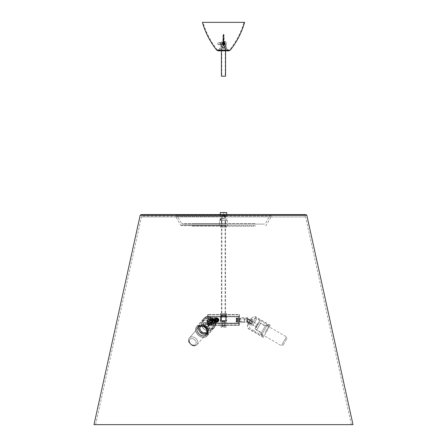 <?xml version="1.0" encoding="UTF-8"?>
<svg xmlns="http://www.w3.org/2000/svg" width="447" height="447" viewBox="0 0 447 447"><rect width="100%" height="100%" fill="white"/><g stroke="black" fill="none" stroke-linecap="round" stroke-linejoin="round"><path stroke-width="0.34" stroke-dasharray="2.23 1.68" d="M227.584 216.175L142.369 216.175L227.584 216.175M175.028 216.175L272.033 216.175L175.028 216.175M351.219 424.65L95.619 424.65L351.219 424.65M225.612 225.679L181.549 225.679L225.612 225.679M219.544 225.679L227.462 225.679L219.544 225.679L219.538 224.098L227.462 224.098L219.544 224.098M182.516 224.098L264.535 224.098L182.516 224.098M225.897 214.594L175.878 214.594L225.897 214.594M141.096 214.594L305.904 214.594M353.007 424.65L93.993 424.65M221.36 224.098L225.64 224.098L221.36 224.098L221.36 223.623L225.64 223.623L221.36 223.623M191.819 224.098L255.181 224.098L191.819 224.098L191.819 223.623L255.181 223.623L191.819 223.623M225.64 226.154L225.64 225.679L221.36 225.679L225.64 225.679L225.64 226.154L221.36 226.154L225.64 226.154M255.181 225.679L191.819 225.679L255.181 225.679L255.181 226.154L191.819 226.154L255.181 226.154L255.181 225.679M221.611 220.455L225.389 220.455L221.611 220.455L221.611 223.623L225.389 223.623L221.611 223.623M227.462 220.455L219.538 220.455L227.462 220.455L227.462 223.623L219.538 223.623L227.462 223.623M221.511 314.867L225.64 314.867L221.511 314.867M221.511 314.554L225.64 314.554L221.511 314.554M208.766 316.767L239.341 316.767L208.766 316.767M238.234 314.554L207.659 314.554L238.234 314.554M209.062 316.767L239.022 316.767L209.062 316.767M237.938 314.867L207.978 314.867L237.938 314.867M223.584 218.868L221.913 218.868L223.584 218.868M223.584 317.085L221.913 317.085L223.584 317.085M223.606 218.868L221.438 218.868L223.606 218.868M223.606 317.085L221.438 317.085L223.606 317.085M221.785 314.554L225.215 314.554L221.785 314.554L221.785 313.598L225.215 313.598L221.785 313.598M226.668 314.554L220.332 314.554L226.668 314.554L226.668 313.598L220.332 313.598L226.668 313.598M221.785 226.154L225.215 226.154L221.785 226.154L221.785 227.104L225.215 227.104L221.785 227.104M226.668 226.154L220.332 226.154L226.668 226.154L226.668 227.104L220.332 227.104L226.668 227.104M225.936 327.226L220.963 327.226L225.936 327.226M225.936 325.321L220.963 325.321L225.936 325.321M225.02 325.321L221.913 325.321L225.02 325.321M221.98 326.589L225.087 326.589L221.98 326.589M215.817 321.678L214.085 320.097L215.42 318.51L215.42 321.678L216.834 320.097L215.42 318.51L215.42 321.678L215.817 321.678L215.817 318.51L214.487 320.097L215.817 321.678L215.817 318.51L217.231 320.097L215.817 321.678M208.134 316.454L238.866 316.454L208.134 316.454L208.134 323.265L238.866 323.265L238.866 321.678L239.659 321.678L239.659 318.51L238.866 318.51L238.866 321.678C238.687 321.03 238.961 316.074 238.782 320.097M239.581 320.097C239.748 316.074 239.491 321.03 239.659 321.678L239.659 323.108L207.341 323.108L239.659 323.108M207.659 325.321L239.341 325.321L207.659 325.321L207.659 323.108L239.341 323.108L207.659 323.108L239.341 323.108L207.659 323.108L207.659 323.74L239.341 323.74L207.659 323.74M239.659 316.767L207.341 316.767L239.659 316.767L239.659 318.51M207.341 316.767L207.341 323.108M239.341 314.554L239.341 316.767L207.659 316.767L239.341 316.767L239.341 316.454L207.659 316.454L239.341 316.454M207.659 316.454L207.659 314.554M224.914 323.74L222.086 323.74L224.914 323.74L224.914 323.265L222.086 323.265L224.914 323.265M238.866 323.265L208.134 323.265M221.483 317.085L225.4 317.085L221.483 317.085L221.483 320.572L221.17 320.572L221.488 320.572L221.488 317.085M221.438 315.504L225.562 315.504L221.438 315.504L221.438 320.572M225.4 320.572L225.4 317.085L226.238 317.085L220.689 317.079L226.311 317.079L225.4 317.085L225.4 320.572L226.311 320.577L220.689 320.577L225.4 320.572M221.17 320.572L220.762 320.572L221.17 320.572L221.17 317.085L221.17 320.572M226.623 316.767L226.311 317.079L226.623 316.767L226.623 320.89L226.311 320.577L226.311 317.079L226.311 320.577L226.623 320.89L220.377 320.89L220.689 320.577L220.689 317.079L220.377 316.767L220.689 317.079L220.689 320.577L220.377 320.89L220.377 316.767L226.623 316.767L220.377 316.767L220.377 320.89L226.623 320.89L226.623 316.767M225.087 320.572L221.913 320.572L225.087 320.572L225.087 322.153L221.913 322.153L225.087 322.153M226.35 315.504L220.65 315.504L226.35 315.504A0.318 0.318 0 0 1 226.668 315.817L220.332 315.817L226.668 315.817L226.668 321.84L220.332 321.84L226.668 321.84A0.318 0.318 0 0 1 226.35 322.153L220.65 322.153L226.35 322.153M221.913 320.572L221.913 322.153M221.36 325.008L225.64 325.008L221.36 325.008L221.36 325.321L225.64 325.321L221.36 325.321M207.978 323.108L239.022 323.108L207.978 323.108L207.978 325.008L239.022 325.008L207.978 325.008M224.606 325.958L222.394 325.958L224.606 325.958L224.606 321.203L222.394 321.203L224.606 321.203M225.087 321.203L221.913 321.203L225.087 321.203L225.087 325.958L221.913 325.958L225.087 325.958M237.15 318.745L237.15 321.393L237.15 318.745L236.2 318.745L236.2 321.393L236.2 318.745M236.362 318.007L236.2 320.069L236.2 318.169L236.994 318.007L236.994 320.069L237.15 318.169L236.362 318.007L236.2 321.969L236.2 320.069L236.994 320.069L236.994 322.131L237.15 320.069L237.15 321.969L236.2 321.969L237.15 321.969L237.15 320.069L236.362 320.069L236.362 318.007M237.469 318.426L237.15 318.096L237.15 320.069L237.15 318.169L237.625 318.638L237.296 318.309M237.469 319.382L237.296 318.538L237.625 319.482L237.323 319.56L236.994 318.7L237.296 318.627M236.994 318.56L237.323 320.644L237.15 319.538L237.625 320.549L237.323 320.644L236.994 319.588L237.15 317.851L237.15 322.287L237.15 320.069L237.625 321.438L237.323 321.51L236.994 320.655L237.296 320.583M237.296 318.538L237.469 318.934L237.469 318.499M236.994 318.113L237.296 318.666L237.625 318.337L237.296 318.666M237.296 318.169L237.625 318.113L237.296 318.527M237.469 318.096L236.994 318.409M237.469 318.521L237.296 319.56L237.625 318.7L237.323 318.627L236.994 319.482L237.296 319.56M236.994 319.342L237.15 318.499M237.296 319.471L237.469 318.974L237.625 319.588L237.469 320.091L237.323 319.493L237.15 320.6L237.469 320.091L237.469 322.287L237.469 317.851L237.15 321.616L237.625 320.655L237.323 320.583L236.994 321.438L237.296 321.51M237.15 321.616L236.994 320.549L237.296 320.644L237.625 319.588L237.323 319.493L236.994 320.549L237.15 319.426M237.469 321.711L237.625 320.795L237.296 321.6M236.994 322.024L237.15 321.572M237.296 321.969L237.296 321.471L237.625 321.801L237.296 321.471M236.994 321.728L237.469 322.041M237.296 321.611L237.15 320.711M236.994 320.795L237.15 321.639M237.469 319.426L237.625 321.577L237.296 320.667M237.469 318.566L237.469 318.169L237.15 318.566M236.2 320.097L236.2 318.51L236.2 320.097M240.955 320.097L240.955 318.51L240.955 320.097M247.292 320.253L247.292 319.935L247.292 320.253M244.755 319.471L244.755 320.717L244.755 319.471L244.755 320.717L244.755 319.471L244.436 319.471L244.755 319.471M244.436 319.147L244.436 318.51L244.436 319.147L243.721 319.147L244.436 319.147L243.721 319.147L244.436 319.471L243.721 319.147L244.436 319.147L244.436 319.471L244.436 319.147L247.604 319.147L247.604 322.293L244.436 322.293C242.805 322.667 242.805 322.667 244.436 322.293C242.805 322.667 242.805 322.667 244.436 322.293L247.604 322.293L247.604 317.56L247.604 322.293L247.604 319.147L244.436 319.147M244.755 320.717L243.174 321.51L244.755 320.717M238.419 317.56L238.419 318.867L239.368 318.867L238.419 318.867L238.419 317.56L247.604 317.56M239.368 318.867L239.368 321.32L238.419 321.32L238.419 322.628L238.419 321.32L239.368 321.32L239.368 318.867M247.604 319.147L247.604 318.51L247.604 319.147M238.419 321.51L238.419 318.683L238.419 321.51L243.174 321.51L243.174 322.628L238.419 322.628M238.419 318.867L238.419 321.32L238.419 318.867M247.213 320.231L246.498 321.466L247.213 320.231M246.308 319.532L246.867 318.571L246.308 319.532M247.364 321.237L248.314 319.588L249.135 320.063L249.37 319.661L249.918 319.979L249.689 320.382L252.432 321.963L251.482 323.611L248.733 322.03L248.504 322.432L247.956 322.114L248.186 321.711L247.364 321.237L248.314 319.588L247.364 321.237L248.186 321.711L247.956 322.114L248.504 322.432L248.733 322.03L251.482 323.611L252.432 321.963L249.689 320.382L249.918 319.979L249.37 319.661L249.135 320.063L248.314 319.588L247.364 321.237M249.135 320.063L249.454 319.516L249.135 320.063M248.186 321.711L247.873 322.259L248.186 321.711M249.37 319.661L249.61 319.242L249.37 319.661M249.918 319.979L248.258 322.851L249.918 319.979L250.465 320.298L249.052 322.745L250.465 320.298M249.689 320.382L250.002 319.834L249.689 320.382M252.432 321.963L252.745 321.415L252.432 321.963M248.733 322.03L248.42 322.578L248.733 322.03M247.956 322.114L247.711 322.533L247.956 322.114M251.957 322.79L251.398 323.751L251.957 322.79M251.482 323.611L251.164 324.159L251.482 323.611M249.186 322.829L250.689 320.231L249.186 322.829M249.052 322.751L250.555 320.147L249.052 322.751M248.197 324.55L251.801 318.309L248.197 324.55M269.82 326.059L263.367 337.245L269.82 326.059M248.057 324.472L251.661 318.23L248.057 324.472M269.893 325.936L263.289 337.379L269.893 325.936M252.695 319.918L249.839 324.863L252.695 319.918L251.326 319.13L251.063 319.577L252.438 320.37L252.79 319.761L249.75 325.025L252.438 320.37M251.063 319.577L249.638 322.052L251.007 322.84M249.638 322.052L248.471 324.075L249.839 324.863M248.471 324.075L248.728 323.622L250.102 324.416M248.728 323.622L250.158 321.153L251.527 321.941M250.158 321.153L251.326 319.13M255.88 327.4L259.841 320.538L255.88 327.4M255.863 327.428L259.886 320.454L255.863 327.428M265.054 332.736L269.077 325.762L265.054 332.736M265.132 332.602L268.859 326.148L265.132 332.602M264.3 327.707L260.567 334.166L264.3 327.707M262.685 330.501L265.244 326.07L262.685 330.501M257.55 324.505L254.991 328.931L257.55 324.505M256.623 326.114L257.684 324.271L256.623 326.114M250.169 321.13L249.108 322.974L250.169 321.13M262.171 333.926L266.976 325.606L262.171 333.926M262.311 333.68L266.814 325.88L262.311 333.68M283.314 344.827L286.918 338.586L283.314 344.827M256.835 329.864L260.735 323.103L256.835 329.864M261.495 332.557L265.401 325.796L261.495 332.557M256.209 327.774L258.528 323.762L256.209 327.774M255.539 326.405L256.952 323.952L255.539 326.405M261.216 333.049L265.719 325.248L261.216 333.049M216.672 318.745L217.147 318.745A1.324 1.151 -90 0 1 217.147 321.393A1.324 1.151 -90 0 1 217.147 318.745A1.324 1.151 -90 0 0 217.147 321.393A1.324 1.151 -90 0 0 217.147 318.745L216.672 318.745A1.324 1.151 90 0 0 216.672 321.393A1.324 1.151 90 0 0 216.672 318.745A1.324 1.151 90 0 1 216.672 321.393A1.324 1.151 90 0 1 216.672 318.745M218.102 318.007L215.722 318.007L217.784 318.007L215.722 318.007L214.694 320.069L215.694 318.024L218.102 318.007L217.784 318.007L218.812 320.069L217.784 322.131L215.722 322.131L217.784 322.131L218.812 320.069L217.784 318.007L219.147 320.069L218.102 321.969L216.197 321.969L215.247 320.069L216.197 318.169L218.102 318.169L219.052 320.069L218.102 318.169L216.197 318.169L215.247 320.069L216.197 321.969L218.102 321.969L219.147 320.069L218.577 320.069L219.147 320.069L218.102 318.007M215.013 320.069L214.694 320.069L215.722 322.131L214.677 320.069L215.013 320.069L216.041 322.131L218.102 322.131L219.147 320.069L218.102 322.131L217.622 321.969L218.125 322.114L219.147 320.069L218.125 318.024L219.147 320.069L218.102 322.131L215.694 322.114L216.041 322.131L215.013 320.069L216.041 318.007L215.013 320.069M215.722 318.169L214.677 320.069L215.694 322.114L214.677 320.069L215.694 318.024L214.677 320.069L215.694 322.114L217.622 321.969L218.577 320.069A2.218 1.922 -90 0 0 216.672 317.851A2.218 1.922 -90 0 1 218.594 320.069A2.218 1.922 -90 0 1 216.672 322.287A2.218 1.922 -90 0 1 214.756 320.069A2.218 1.922 -90 0 1 216.672 317.851A2.218 1.922 -90 0 0 214.756 320.069A2.218 1.922 -90 0 0 216.672 322.287A2.218 1.922 -90 0 0 218.594 320.069L217.622 318.169L215.722 318.169L217.622 318.169L218.577 320.069L217.622 321.969L215.722 321.969L214.772 320.069L215.722 318.169M214.912 319.382L215.728 318.627M215.571 318.426L216.03 318.253L215.571 318.426L215.834 318.7M215.454 318.521L215.13 319.56M215.532 318.409L215.666 318.666L216.147 318.27A1.9 1.648 -90 0 0 215.666 318.566L215.331 318.974A1.9 1.648 -90 0 0 215.091 319.538L215.018 320.644L215.091 319.538M214.862 319.342L215.147 320.644L215.163 319.493M215.348 318.56L215.717 318.627L215.197 318.934A1.9 1.648 90 0 1 215.588 318.499M216.443 318.096L215.985 318.27L217.046 318.27L216.588 318.096L215.594 318.638M216.644 318.113L215.683 318.666L216.706 318.337M216.465 318.169A1.9 1.648 90 0 1 216.566 318.169L216.03 318.253A1.9 1.648 90 0 1 217.002 318.253L217.046 318.27A1.9 1.648 90 0 1 217.521 318.566L218.276 319.382L217.46 318.627L218.164 319.482L217.477 318.627L217.845 319.482L218.153 319.471L217.862 318.974A1.9 1.648 90 0 1 218.097 319.538L218.041 320.644M216.599 318.169L216.722 318.169A1.9 1.648 -90 0 0 216.672 318.169A1.9 1.648 -90 0 1 217.164 318.253L217.661 318.409M218.119 319.382L217.834 318.934A1.9 1.648 90 0 0 217.443 318.499L216.722 318.169M218.332 319.342L217.996 318.934A1.9 1.648 -90 0 0 217.6 318.499M218.399 320.549L218.32 320.046A1.9 1.648 -90 0 0 218.225 319.426M218.119 320.756L217.834 321.203L218.063 320.711A1.9 1.648 90 0 0 218.164 320.091L218.03 320.644M217.683 321.572L218.047 320.583L217.683 321.572A1.9 1.648 -90 0 1 217.203 321.868L216.572 321.829L217.51 321.471L216.482 321.801L217.002 321.885A1.9 1.648 90 0 1 216.03 321.885L216.633 321.829L215.666 321.471L216.706 321.801L215.728 321.711L215.141 320.583M218.063 320.711L217.359 321.438L217.834 321.203A1.9 1.648 90 0 1 217.443 321.639L216.801 321.801M217.84 321.577L218.019 321.164A1.9 1.648 -90 0 0 218.253 320.6M217.549 321.611L216.588 322.041L217.56 321.611M215.845 321.728L216.186 321.885A1.9 1.648 -90 0 0 217.164 321.885L217.594 321.499M215.454 321.616L215.169 321.164L215.51 321.572A1.9 1.648 90 0 0 215.985 321.868L215.644 321.611M215.175 320.795L215.353 321.203A1.9 1.648 -90 0 0 215.75 321.639M214.912 320.756L215.169 321.164A1.9 1.648 90 0 1 214.934 320.6M215.124 320.711A1.9 1.648 -90 0 1 215.029 320.091L215.314 319.588M216.622 318.169A1.9 1.648 -90 0 1 216.672 318.169A1.9 1.648 -90 0 0 216.186 318.253L215.683 318.666L216.616 318.309L215.912 318.638M214.968 319.426A1.9 1.648 90 0 0 214.867 320.046L214.996 320.549M214.594 320.069A2.218 1.922 90 0 0 216.516 322.287A2.218 1.922 90 0 0 218.438 320.069A2.218 1.922 90 0 0 216.516 317.851A2.218 1.922 90 0 0 214.594 320.069M216.192 320.097A1.106 0.961 -90 0 1 218.108 320.097A1.106 0.961 -90 0 1 216.192 320.097M213.811 320.097A1.106 0.961 90 0 0 215.733 320.097A1.106 0.961 90 0 0 213.811 320.097M215.778 320.097A1.587 1.375 -90 0 1 218.522 320.097A1.587 1.375 -90 0 1 215.778 320.097M213.403 320.097A1.587 1.375 -90 0 1 216.147 320.097A1.587 1.375 -90 0 1 213.403 320.097M212.705 320.253L213.795 320.253L213.795 319.935L213.795 320.253L212.705 320.253L212.705 319.935L212.705 320.253M209.414 320.253L210.509 320.253L210.509 319.935L210.509 320.253L209.414 320.253L209.414 319.935L209.414 320.253M211.772 319.471L211.772 320.717L213.666 321.51L214.13 320.717L213.968 319.471L214.292 319.147L213.934 319.147A1.414 1.224 90 0 0 212.124 319.147L211.934 319.147A1.587 1.375 -90 0 1 214.13 319.147L214.13 319.147A1.587 1.375 -90 0 0 211.934 319.147L212.481 319.147L211.772 319.471A1.414 1.224 90 0 0 211.772 320.717L211.772 319.471L212.481 319.147L212.124 319.147A1.414 1.224 90 0 1 213.934 319.147L214.292 319.147L213.968 320.717A1.414 1.224 90 0 0 213.968 319.471A1.414 1.224 90 0 1 213.968 320.717L214.297 320.985L214.13 320.717L213.666 321.51L211.772 320.717A1.414 1.224 90 0 1 211.772 319.471M210.347 322.293L214.297 322.382L212.543 322.293L212.543 319.147L214.13 319.147L214.13 319.471L214.13 319.147L212.543 319.147A1.587 1.375 90 0 0 210.347 319.147L210.347 322.293A2.537 2.196 -90 0 1 209.325 319.437A2.537 2.196 -90 0 1 211.448 317.56A2.537 2.196 -90 0 1 213.565 319.437A2.537 2.196 -90 0 1 212.543 322.293L214.13 322.293L213.666 322.628L210.347 322.293L210.347 319.147L211.934 319.147L211.934 319.471L211.934 319.147L210.347 319.147A1.587 1.375 90 0 1 212.543 319.147L212.543 322.293A2.537 2.196 -90 0 0 213.565 319.437A2.537 2.196 -90 0 0 211.448 317.56A2.537 2.196 -90 0 0 209.325 319.437A2.537 2.196 -90 0 0 210.347 322.293M213.644 318.867L214.119 318.867A2.537 2.196 -90 0 1 216.041 317.56L211.448 317.56L216.041 317.56A2.537 2.196 -90 0 1 217.963 318.867L217.488 318.867A2.537 2.196 -90 0 1 217.488 321.32L217.963 321.32A2.537 2.196 -90 0 1 216.041 322.628A2.537 2.196 -90 0 1 214.119 321.32L213.644 321.32A2.537 2.196 -90 0 1 213.644 318.867A2.537 2.196 -90 0 0 213.644 321.32L213.644 318.867L213.644 321.32L214.119 321.32A2.537 2.196 -90 0 0 216.041 322.628A2.537 2.196 -90 0 0 217.963 321.32L217.963 318.867A2.537 2.196 -90 0 0 216.041 317.56A2.537 2.196 -90 0 0 214.119 318.867L214.119 321.32L214.119 318.867L213.644 318.867M216.041 321.51L213.666 321.51L216.041 321.51A1.414 1.224 -90 0 1 216.041 318.683A1.414 1.224 -90 0 1 216.041 321.51A1.414 1.224 -90 0 0 216.041 318.683A1.414 1.224 -90 0 0 216.041 321.51M217.488 318.867L217.488 321.32A2.537 2.196 -90 0 0 217.488 318.867L217.963 318.867L217.963 321.32L217.488 321.32L217.488 318.867M213.007 320.231L212.968 319.935L213.007 320.231A1.587 1.19 40.9 0 1 212.8 321.13A1.587 1.19 40.9 0 0 213.007 320.231M211.135 319.532A1.106 0.833 40.9 0 0 213.057 319.532A1.106 0.833 40.9 0 0 211.135 319.532A1.106 0.833 40.9 0 1 213.057 319.532A1.106 0.833 40.9 0 1 211.135 319.532M212.666 321.237A1.587 1.19 40.9 0 0 212.705 320.415A1.587 1.19 40.9 0 0 212.191 319.588L211.777 320.063L211.66 319.661L210.135 321.963L210.61 323.611L211.979 322.03L212.096 322.432L212.37 322.114L212.666 321.237L212.191 319.588A1.587 1.19 40.9 0 1 212.666 321.237L212.096 322.432L211.979 322.03L210.61 323.611L210.135 321.963A1.587 1.19 40.9 0 0 208.073 321.751A1.587 1.19 40.9 0 0 207.939 321.963L209.308 320.382L209.19 319.979L209.995 319.588A1.587 1.19 40.9 0 0 210.47 321.237L209.9 322.432L209.783 322.03L208.414 323.611L207.939 321.963L208.414 323.611A1.587 1.19 40.9 0 0 210.47 323.824A1.587 1.19 40.9 0 0 210.61 323.611A1.587 1.19 40.9 0 1 210.47 323.824A1.587 1.19 40.9 0 1 208.414 323.611L209.783 322.03A1.587 1.19 40.9 0 0 211.844 322.242A1.587 1.19 40.9 0 0 211.979 322.03A1.587 1.19 40.9 0 1 211.844 322.242A1.587 1.19 40.9 0 1 209.783 322.03L209.9 322.432A1.9 1.425 40.9 0 0 212.079 322.449A1.9 1.425 40.9 0 0 212.096 322.432A1.9 1.425 40.9 0 1 212.079 322.449A1.9 1.425 40.9 0 1 209.9 322.432L210.174 322.114A1.9 1.425 40.9 0 0 212.359 322.131A1.9 1.425 40.9 0 0 212.37 322.114A1.9 1.425 40.9 0 1 212.359 322.131A1.9 1.425 40.9 0 1 210.174 322.114L210.056 321.711A1.587 1.19 40.9 0 0 212.118 321.924A1.587 1.19 40.9 0 0 212.252 321.711A1.587 1.19 40.9 0 1 212.118 321.924A1.587 1.19 40.9 0 1 210.056 321.711L210.47 321.237A1.587 1.19 40.9 0 1 209.956 320.415A1.587 1.19 40.9 0 1 209.995 319.588L210.47 321.237L209.995 319.588L209.19 319.979A1.9 1.425 40.9 0 0 209.19 319.979L209.308 320.382L207.939 321.963A1.587 1.19 40.9 0 1 208.073 321.751A1.587 1.19 40.9 0 1 210.135 321.963L211.504 320.382A1.587 1.19 40.9 0 0 209.447 320.169A1.587 1.19 40.9 0 0 209.308 320.382A1.587 1.19 40.9 0 1 209.447 320.169A1.587 1.19 40.9 0 1 211.504 320.382L211.386 319.979A1.9 1.425 40.9 0 0 209.207 319.963A1.9 1.425 40.9 0 1 209.207 319.963A1.9 1.425 40.9 0 1 211.386 319.979L211.66 319.661A1.9 1.425 40.9 0 0 209.481 319.644A1.9 1.425 40.9 0 0 209.47 319.661A1.9 1.425 40.9 0 1 209.481 319.644A1.9 1.425 40.9 0 1 211.66 319.661L211.777 320.063A1.587 1.19 40.9 0 0 209.721 319.851A1.587 1.19 40.9 0 0 209.582 320.063A1.587 1.19 40.9 0 1 209.721 319.851A1.587 1.19 40.9 0 1 211.777 320.063L212.191 319.588L212.666 321.237M210.235 322.79A1.106 0.833 40.9 0 0 208.313 322.79A1.106 0.833 40.9 0 0 210.235 322.79A1.106 0.833 40.9 0 1 208.313 322.79A1.106 0.833 40.9 0 1 210.235 322.79M210.045 322.829A1.587 1.19 40.9 0 0 211.498 322.639A1.587 1.19 40.9 0 0 211.079 320.7A1.587 1.19 40.9 0 0 209.107 320.566A1.587 1.19 40.9 0 0 210.045 322.829M210.112 322.751A1.587 1.19 -139.1 0 1 209.174 320.482A1.587 1.19 -139.1 0 1 211.146 320.622A1.587 1.19 -139.1 0 1 211.565 322.561A1.587 1.19 -139.1 0 1 210.112 322.751M202.966 326.059A6.811 5.107 40.9 0 0 196.714 326.886A6.811 5.107 40.9 0 0 198.518 335.205A6.811 5.107 40.9 0 0 207.011 335.803A6.811 5.107 40.9 0 0 202.966 326.059M202.988 325.936A6.968 5.23 40.9 0 0 196.596 326.779A6.968 5.23 40.9 0 0 200.737 336.747A6.968 5.23 40.9 0 0 207.134 335.904A6.968 5.23 40.9 0 0 202.988 325.936M209.811 319.918L207.347 320.37L207.151 322.84L209.419 324.863L211.889 324.416L212.079 321.941L209.811 319.918L210.498 319.13L208.028 319.577L207.347 320.37A3.04 2.28 -139.1 0 1 209.811 319.918A3.04 2.28 -139.1 0 1 212.079 321.941A3.04 2.28 -139.1 0 1 211.889 324.416A3.04 2.28 -139.1 0 1 209.419 324.863A3.04 2.28 -139.1 0 1 207.151 322.84A3.04 2.28 -139.1 0 1 207.347 320.37M208.028 319.577L207.838 322.052L207.151 322.84M207.838 322.052L210.107 324.075L209.419 324.863M210.107 324.075L212.571 323.622L211.889 324.416M212.571 323.622L212.766 321.153L212.079 321.941M212.766 321.153L210.498 319.13M212.101 327.4A5.895 4.42 -139.1 0 1 211.258 329.5A5.895 4.42 -139.1 0 1 205.117 329.841A5.895 4.42 -139.1 0 1 201.502 323.879A5.895 4.42 -139.1 0 1 202.346 321.784A5.895 4.42 -139.1 0 1 208.492 321.443A5.895 4.42 -139.1 0 1 212.101 327.4M212.185 327.428A5.99 4.492 -139.1 0 1 211.33 329.562A5.99 4.492 -139.1 0 1 205.089 329.908A5.99 4.492 -139.1 0 1 201.418 323.851A5.99 4.492 -139.1 0 1 202.279 321.723A5.99 4.492 -139.1 0 1 208.52 321.371A5.99 4.492 -139.1 0 1 212.185 327.428M207.592 332.736A5.99 4.492 -139.1 0 1 206.732 334.87A5.99 4.492 -139.1 0 1 200.491 335.216A5.99 4.492 -139.1 0 1 196.825 329.16A5.99 4.492 -139.1 0 1 197.68 327.025A5.99 4.492 -139.1 0 1 203.921 326.679A5.99 4.492 -139.1 0 1 207.592 332.736M207.19 332.602A5.543 4.157 -139.1 0 1 206.397 334.579A5.543 4.157 -139.1 0 1 200.619 334.898A5.543 4.157 -139.1 0 1 197.222 329.294A5.543 4.157 -139.1 0 1 198.015 327.316A5.543 4.157 -139.1 0 1 203.793 326.997A5.543 4.157 -139.1 0 1 207.19 332.602M198.597 327.707A5.543 4.157 -139.1 0 1 199.39 325.734A5.543 4.157 -139.1 0 1 205.167 325.41A5.543 4.157 -139.1 0 1 208.565 331.02A5.543 4.157 -139.1 0 1 207.771 332.993A5.543 4.157 -139.1 0 1 201.988 333.311A5.543 4.157 -139.1 0 1 198.597 327.707M207 330.501A3.799 2.85 -139.1 0 1 206.453 331.853A3.799 2.85 -139.1 0 1 202.491 332.071A3.799 2.85 -139.1 0 1 200.161 328.227A3.799 2.85 -139.1 0 1 200.703 326.874A3.799 2.85 -139.1 0 1 204.67 326.656A3.799 2.85 -139.1 0 1 207 330.501M203.385 324.505A3.799 2.85 -139.1 0 1 203.927 323.153A3.799 2.85 -139.1 0 1 207.894 322.93A3.799 2.85 -139.1 0 1 210.224 326.774A3.799 2.85 -139.1 0 1 209.677 328.132A3.799 2.85 -139.1 0 1 205.715 328.349A3.799 2.85 -139.1 0 1 203.385 324.505M208.229 326.114A1.587 1.19 -139.1 0 1 208 326.679A1.587 1.19 -139.1 0 1 206.352 326.768A1.587 1.19 -139.1 0 1 205.38 325.17A1.587 1.19 -139.1 0 1 205.603 324.606A1.587 1.19 -139.1 0 1 207.257 324.511A1.587 1.19 -139.1 0 1 208.229 326.114M208.878 321.13A1.587 1.19 -139.1 0 1 209.107 320.566A1.587 1.19 -139.1 0 1 210.755 320.471A1.587 1.19 -139.1 0 1 211.727 322.075A1.587 1.19 -139.1 0 1 211.498 322.639A1.587 1.19 -139.1 0 1 209.85 322.728A1.587 1.19 -139.1 0 1 208.878 321.13M202.212 333.926A5.068 3.799 40.9 0 0 206.86 333.317A5.068 3.799 40.9 0 0 203.849 326.064A5.068 3.799 40.9 0 0 199.2 326.679A5.068 3.799 40.9 0 0 202.212 333.926M202.262 333.68A4.755 3.565 40.9 0 0 206.62 333.11A4.755 3.565 40.9 0 0 203.798 326.31A4.755 3.565 40.9 0 0 199.44 326.886A4.755 3.565 40.9 0 0 202.262 333.68M205.246 329.864A4.118 3.09 40.9 0 0 209.023 329.366A4.118 3.09 40.9 0 0 206.575 323.477A4.118 3.09 40.9 0 0 202.798 323.974A4.118 3.09 40.9 0 0 205.246 329.864M202.916 332.557A4.118 3.09 -139.1 0 1 200.468 326.668A4.118 3.09 -139.1 0 1 204.245 326.17A4.118 3.09 -139.1 0 1 206.693 332.06A4.118 3.09 -139.1 0 1 202.916 332.557M206.201 327.774A2.442 1.833 40.9 0 0 208.347 327.584A2.442 1.833 40.9 0 0 208.593 325.539A2.442 1.833 40.9 0 0 206.995 323.98A2.442 1.833 40.9 0 0 206.648 323.857A2.442 1.833 40.9 0 0 204.408 325.086A2.442 1.833 40.9 0 0 206.201 327.774M206.905 326.405A1.492 1.117 40.9 0 0 208.213 326.288A1.492 1.117 40.9 0 0 208.363 325.036A1.492 1.117 40.9 0 0 207.386 324.086A1.492 1.117 40.9 0 0 207.173 324.008A1.492 1.117 40.9 0 0 205.804 324.762A1.492 1.117 40.9 0 0 206.905 326.405M202.809 333.049A4.755 3.565 40.9 0 0 207.173 332.473A4.755 3.565 40.9 0 0 204.346 325.679A4.755 3.565 40.9 0 0 199.988 326.254A4.755 3.565 40.9 0 0 202.809 333.049M217.84 318.56L218.019 318.974A1.9 1.648 -90 0 1 218.253 319.538M216.868 318.113L217.203 318.27A1.9 1.648 -90 0 1 217.683 318.566M215.644 318.527L215.985 318.27A1.9 1.648 90 0 0 215.51 318.566M215.074 319.382L215.342 319.482L215.515 318.7M214.867 319.538L214.867 320.091L214.934 319.538A1.9 1.648 90 0 1 215.169 318.974L215.141 319.56M215.717 318.627L215.342 319.482M215.175 319.342L215.353 318.934A1.9 1.648 -90 0 1 215.75 318.499M214.934 319.538L215.163 320.644M215.029 320.6L215.314 320.549M215.108 320.549L215.029 320.046A1.9 1.648 -90 0 1 215.124 319.426M215.035 320.644L214.867 320.091A1.9 1.648 90 0 0 214.968 320.711M215.571 321.711L215.834 321.438L215.024 320.655L215.61 321.616L217.046 321.868A1.9 1.648 90 0 0 217.521 321.572L217.862 321.164A1.9 1.648 90 0 0 218.097 320.6M215.588 321.639A1.9 1.648 90 0 1 215.197 321.203L215.728 321.51M214.862 320.795L215.13 320.583L215.834 321.438M215.666 321.577L215.331 321.164A1.9 1.648 -90 0 1 215.091 320.6M216.644 322.024L216.147 321.868A1.9 1.648 -90 0 1 215.666 321.572M218.332 320.795L217.996 321.203A1.9 1.648 -90 0 1 217.6 321.639M218.225 320.711A1.9 1.648 -90 0 0 218.32 320.091L218.192 319.588M218.063 319.426A1.9 1.648 90 0 1 218.164 320.046L217.879 320.549M218.438 320.069A2.218 1.922 90 0 1 216.516 322.287A2.218 1.922 90 0 1 214.594 320.069A2.218 1.922 90 0 1 216.516 317.851A2.218 1.922 90 0 1 218.438 320.069M218.108 320.097A1.106 0.961 -90 0 0 216.192 320.097A1.106 0.961 -90 0 0 218.108 320.097M215.733 320.097A1.106 0.961 90 0 1 213.811 320.097A1.106 0.961 90 0 1 215.733 320.097M218.522 320.097A1.587 1.375 -90 0 0 215.778 320.097A1.587 1.375 -90 0 0 218.522 320.097M216.147 320.097A1.587 1.375 -90 0 0 213.403 320.097A1.587 1.375 -90 0 0 216.147 320.097M210.509 320.253L210.509 319.935L210.509 320.253M213.795 320.253L213.795 319.935L213.795 320.253M211.269 322.829A1.587 1.19 40.9 0 1 209.38 322.36A1.587 1.19 40.9 0 1 209.107 320.566A1.587 1.19 40.9 0 1 211.079 320.7A1.587 1.19 40.9 0 1 211.498 322.639A1.587 1.19 40.9 0 1 211.269 322.829M211.336 322.751A1.587 1.19 -139.1 0 0 211.565 322.561A1.587 1.19 -139.1 0 0 211.146 320.622A1.587 1.19 -139.1 0 0 209.174 320.482A1.587 1.19 -139.1 0 0 209.447 322.281A1.587 1.19 -139.1 0 0 211.336 322.751M197.714 326.059A6.811 5.107 40.9 0 1 205.832 328.076A6.811 5.107 40.9 0 1 207.011 335.803A6.811 5.107 40.9 0 1 198.518 335.205A6.811 5.107 40.9 0 1 196.714 326.886A6.811 5.107 40.9 0 1 197.714 326.059M197.619 325.936A6.968 5.23 40.9 0 1 205.922 327.997A6.968 5.23 40.9 0 1 207.134 335.904A6.968 5.23 40.9 0 1 206.112 336.747A6.968 5.23 40.9 0 1 197.803 334.691A6.968 5.23 40.9 0 1 196.596 326.779A6.968 5.23 40.9 0 1 197.619 325.936M207.995 319.918L210.721 320.37L212.342 322.84L211.235 324.863L208.514 324.416L206.888 321.941L208.682 319.13L211.403 319.577L210.721 320.37A3.04 2.28 -139.1 0 0 207.995 319.918A3.04 2.28 -139.1 0 0 206.888 321.941A3.04 2.28 -139.1 0 0 208.514 324.416A3.04 2.28 -139.1 0 0 211.235 324.863A3.04 2.28 -139.1 0 0 212.342 322.84A3.04 2.28 -139.1 0 0 210.721 320.37M211.403 319.577L213.029 322.052L212.342 322.84M213.029 322.052L211.235 324.863M211.923 324.075L209.196 323.622L208.514 324.416M209.196 323.622L207.576 321.153L206.888 321.941M207.576 321.153L208.682 319.13M202.519 327.4A5.895 4.42 -139.1 0 0 211.258 329.5A5.895 4.42 -139.1 0 0 211.085 323.879A5.895 4.42 -139.1 0 0 202.346 321.784A5.895 4.42 -139.1 0 0 202.519 327.4M202.452 327.428A5.99 4.492 -139.1 0 0 211.33 329.562A5.99 4.492 -139.1 0 0 211.157 323.851A5.99 4.492 -139.1 0 0 202.279 321.723A5.99 4.492 -139.1 0 0 202.452 327.428M197.853 332.736A5.99 4.492 -139.1 0 0 206.732 334.87A5.99 4.492 -139.1 0 0 206.559 329.16A5.99 4.492 -139.1 0 0 197.68 327.025A5.99 4.492 -139.1 0 0 197.853 332.736M198.177 332.602A5.543 4.157 -139.1 0 0 206.397 334.579A5.543 4.157 -139.1 0 0 206.235 329.294A5.543 4.157 -139.1 0 0 198.015 327.316A5.543 4.157 -139.1 0 0 198.177 332.602M207.609 327.707A5.543 4.157 -139.1 0 0 199.39 325.734A5.543 4.157 -139.1 0 0 199.552 331.02A5.543 4.157 -139.1 0 0 207.771 332.993A5.543 4.157 -139.1 0 0 207.609 327.707M200.815 330.501A3.799 2.85 -139.1 0 0 206.453 331.853A3.799 2.85 -139.1 0 0 206.341 328.227A3.799 2.85 -139.1 0 0 200.703 326.874A3.799 2.85 -139.1 0 0 200.815 330.501M209.565 324.505A3.799 2.85 -139.1 0 0 203.927 323.153A3.799 2.85 -139.1 0 0 204.039 326.774A3.799 2.85 -139.1 0 0 209.677 328.132A3.799 2.85 -139.1 0 0 209.565 324.505M205.654 326.114A1.587 1.19 -139.1 0 0 208 326.679A1.587 1.19 -139.1 0 0 207.956 325.17A1.587 1.19 -139.1 0 0 205.603 324.606A1.587 1.19 -139.1 0 0 205.654 326.114M211.453 321.13A1.587 1.19 -139.1 0 0 209.107 320.566A1.587 1.19 -139.1 0 0 209.151 322.075A1.587 1.19 -139.1 0 0 211.498 322.639A1.587 1.19 -139.1 0 0 211.453 321.13M206.117 333.926A5.068 3.799 40.9 0 1 200.077 332.428A5.068 3.799 40.9 0 1 199.2 326.679A5.068 3.799 40.9 0 1 199.943 326.064A5.068 3.799 40.9 0 1 205.983 327.562A5.068 3.799 40.9 0 1 206.86 333.317A5.068 3.799 40.9 0 1 206.117 333.926M205.927 333.68A4.755 3.565 40.9 0 1 200.262 332.277A4.755 3.565 40.9 0 1 199.44 326.886A4.755 3.565 40.9 0 1 200.133 326.31A4.755 3.565 40.9 0 1 205.799 327.718A4.755 3.565 40.9 0 1 206.62 333.11A4.755 3.565 40.9 0 1 205.927 333.68M208.419 329.864A4.118 3.09 40.9 0 1 203.514 328.646A4.118 3.09 40.9 0 1 202.798 323.974A4.118 3.09 40.9 0 1 203.402 323.477A4.118 3.09 40.9 0 1 208.308 324.695A4.118 3.09 40.9 0 1 209.023 329.366A4.118 3.09 40.9 0 1 208.419 329.864M206.089 332.557A4.118 3.09 -139.1 0 0 206.693 332.06A4.118 3.09 -139.1 0 0 205.978 327.388A4.118 3.09 -139.1 0 0 201.072 326.17A4.118 3.09 -139.1 0 0 200.468 326.668A4.118 3.09 -139.1 0 0 201.178 331.339A4.118 3.09 -139.1 0 0 206.089 332.557M208.084 327.774A2.442 1.833 40.9 0 1 204.972 326.818A2.442 1.833 40.9 0 1 205.106 323.98A2.442 1.833 40.9 0 1 206.648 323.857A2.442 1.833 40.9 0 1 208.593 325.539A2.442 1.833 40.9 0 1 208.084 327.774M208.056 326.405A1.492 1.117 40.9 0 1 206.156 325.818A1.492 1.117 40.9 0 1 206.235 324.086A1.492 1.117 40.9 0 1 207.173 324.008A1.492 1.117 40.9 0 1 208.363 325.036A1.492 1.117 40.9 0 1 208.056 326.405M206.475 333.049A4.755 3.565 40.9 0 1 200.809 331.646A4.755 3.565 40.9 0 1 199.988 326.254A4.755 3.565 40.9 0 1 200.686 325.679A4.755 3.565 40.9 0 1 206.346 327.081A4.755 3.565 40.9 0 1 207.173 332.473A4.755 3.565 40.9 0 1 206.475 333.049M222.455 46.745L223.489 47.773C226.199 47.237 222.802 44.231 222.455 46.745C222.723 44.264 226.221 47.17 223.489 47.773L222.455 46.745M224.439 46.745C222.371 49.963 222.371 43.527 224.439 46.745A0.95 0.95 0 0 0 223.008 45.924A0.95 0.95 0 0 0 223.008 47.566A0.95 0.95 0 0 0 224.439 46.745M222.22 46.745L222.22 48.013L222.22 46.745A1.268 1.268 0 0 1 223.489 45.477A1.268 1.268 0 0 1 224.752 46.745C223.908 45.113 223.064 45.113 222.22 46.745M224.752 48.013L219.801 48.013L227.199 48.013L220.807 48.013L226.193 48.013L224.752 48.013L224.752 46.745L224.752 48.013M223.5 48.807L227.199 48.807L223.5 48.807M244.598 22.35L202.402 22.35M243.945 22.35L203.055 22.35L243.945 22.35C240.989 32.581 236.172 41.839 229.495 50.125L217.505 50.125L228.73 50.332L218.27 50.332L228.73 50.332L227.199 48.807L227.199 48.013M219.801 48.013L219.801 48.807L218.27 50.332L217.505 50.125C210.828 41.839 206.011 32.581 203.055 22.35M226.193 44.527L220.807 44.527L226.193 44.527L226.193 48.013M220.807 44.527L220.807 48.013M225.59 44.527L221.41 44.527L225.59 44.527L225.59 48.807L221.41 48.807L225.59 48.807M221.41 44.527L221.41 48.807M223.455 76.213L225.243 76.213L223.455 76.213M221.438 76.213L225.562 76.213M223.366 44.527L226.35 44.527L223.366 44.527M223.221 41.359L226.35 41.359L222.969 41.359L223.779 41.359L223.656 35.659L223.534 41.359L223.215 41.359L223.344 35.659L223.466 41.359M223.634 43.063L224.148 43.577L223.634 44.091L223.12 43.577L223.634 43.063L223.081 43.577L223.595 44.091L224.109 43.577L223.595 43.063M223.841 41.359L224.109 42.538L223.936 35.475L223.064 35.475L222.891 42.538L223.159 41.359M223.841 42.538L223.522 42.946L222.891 42.538L223.204 42.946L223.344 34.391C223.114 34.184 222.969 34.514 222.913 35.386L222.891 42.571M223.796 42.946L224.109 42.538L223.478 42.946L223.344 34.391L223.656 34.391L223.874 37.637L223.796 42.946M223.159 42.538L223.478 42.946M223.405 41.359L225.562 41.359L223.405 41.359M223.405 44.527L225.562 44.527L223.405 44.527M223.142 43.27A0.536 0.536 90 0 0 223.534 44.113A0.536 0.536 90 0 0 224.07 43.353A0.536 0.536 90 0 0 223.142 43.27M223.07 43.214A0.631 0.631 -90 0 1 224.148 43.286A0.631 0.631 -90 0 1 223.589 44.214A0.631 0.631 -90 0 1 223.07 43.214M224.193 43.946A0.631 0.631 -90 0 1 223.109 43.867A0.631 0.631 -90 0 1 223.673 42.946A0.631 0.631 -90 0 1 224.193 43.946M224.36 44.231L222.88 43.186A1.972 1.671 -57.3 0 1 223.064 42.923L224.545 43.974A1.972 1.743 128.2 0 1 224.36 44.231L223.684 43.577L224.545 43.974M223.064 42.923L223.779 43.448M223.595 43.705L222.88 43.186M223.472 43.616L224.103 42.744A1.972 1.732 31.2 0 1 224.366 42.929L223.316 44.409A1.972 1.682 -141.1 0 1 223.059 44.225L223.472 43.616M223.757 43.8L223.316 44.409M223.059 44.225L223.5 43.616M222.667 42.845A1.268 1.268 -90 0 1 224.83 42.996A1.268 1.268 -90 0 1 223.701 44.845A1.268 1.268 -90 0 1 222.667 42.845M223.679 43.359L224.103 42.744M224.366 42.929L223.941 43.538M222.64 42.845A1.268 1.268 -90 0 1 224.796 42.996A1.268 1.268 -90 0 1 223.673 44.845A1.268 1.268 -90 0 1 222.64 42.845M222.729 43.298L222.723 43.867L222.729 43.298L222.064 43.298L222.058 43.867L222.718 43.856L222.058 43.867L222.053 43.286L222.718 43.286L223.064 42.811L222.729 43.264L222.193 42.873L222.528 42.415L223.064 42.806L222.528 42.42L222.193 42.878L222.729 43.27M222.053 43.286L222.74 43.286L222.746 43.867L223.087 42.795L224.193 42.789L223.087 42.789L222.757 43.867L222.757 43.298L222.092 43.298L222.092 43.867L222.757 43.867L222.081 43.867L222.74 43.856L222.081 43.856L222.075 43.286L223.673 42.616L224.55 43.264L224.556 43.867L224.55 43.27L223.673 42.616L224.573 43.264L223.684 42.616L222.757 43.264L222.215 42.873L222.751 43.264L222.086 43.286L222.081 43.867L222.092 43.298M222.835 43.577A0.81 0.805 -90 0 1 223.645 42.772A0.81 0.805 -90 0 1 224.45 43.577A0.81 0.805 -90 0 1 223.645 44.387A0.81 0.805 -90 0 1 222.835 43.577A0.81 0.805 90 0 0 223.634 44.387A0.81 0.805 90 0 0 224.444 43.577A0.81 0.805 90 0 0 223.634 42.772A0.81 0.805 90 0 0 222.829 43.577M222.735 43.577A0.905 0.9 90 0 0 223.634 44.482A0.905 0.9 90 0 0 224.539 43.577A0.905 0.9 90 0 0 223.634 42.677A0.905 0.9 90 0 0 222.735 43.577A0.905 0.9 -90 0 1 223.645 42.677A0.905 0.9 -90 0 1 224.545 43.577A0.905 0.9 -90 0 1 223.645 44.482A0.905 0.9 -90 0 1 222.74 43.577A0.905 0.9 90 0 0 223.656 44.482A0.905 0.9 -90 0 1 222.762 43.577A0.905 0.9 -90 0 1 223.668 42.677A0.905 0.9 -90 0 1 224.567 43.577A0.905 0.9 -90 0 1 223.668 44.482A0.905 0.9 90 0 0 224.562 43.577A0.905 0.9 90 0 0 223.656 42.677A0.905 0.9 90 0 0 222.757 43.577M222.215 44.275L222.757 43.884L222.209 44.275L222.561 44.745L222.209 44.275L222.723 43.884L223.634 44.544L222.757 43.89L223.103 44.365L224.198 44.365L223.656 44.544L224.556 43.884L224.221 44.365L224.578 43.884L223.668 44.544L222.757 43.884L222.198 44.281L222.723 43.884M222.533 44.745L222.187 44.275L222.533 44.745L223.07 44.354L222.874 44.996L223.092 44.365L222.556 44.745L223.098 44.354L223.662 44.544L223.109 44.365L222.913 44.996L223.45 45.175L223.656 44.544L224.232 44.365L223.673 44.544L223.869 45.169L223.645 44.544L223.427 45.175L223.617 44.538M222.517 44.734L223.059 44.342M223.411 45.169L222.874 44.996L223.411 45.169M223.874 45.175L224.428 44.996L223.869 45.169L224.405 44.996L224.187 44.365L224.405 44.996L223.852 45.175L223.668 44.544L223.433 45.169L223.64 44.538L223.444 45.169L222.897 44.996L223.126 44.365M224.757 44.734L225.092 44.275L224.746 44.745L224.21 44.354L224.411 44.996L224.221 44.365L224.584 43.884L224.238 44.354L224.768 44.745L224.221 44.342M225.104 44.281L224.567 43.89L225.092 44.275L224.768 44.745L225.115 44.275L224.539 43.89M225.227 43.286L225.221 43.867L224.556 43.867L225.227 43.856L225.227 43.286L224.562 43.286L225.087 42.873L224.55 43.264L225.109 42.873L224.774 42.415L224.238 42.806L224.752 42.42L225.087 42.878L224.752 42.415L224.215 42.806L224.422 42.158L223.88 41.984L223.673 42.616L223.88 41.984L224.422 42.158L224.215 42.795L224.774 42.42L225.109 42.878L224.573 43.27M225.215 43.298L224.55 43.298L224.578 43.867L224.573 43.298L225.238 43.298L225.243 43.867L224.578 43.867L224.59 43.286L224.59 43.856L225.249 43.856L225.249 43.286L224.584 43.286L224.243 42.806L225.238 43.298M224.4 42.158L224.193 42.795L224.4 42.158L223.858 41.984L223.651 42.616L223.858 41.984L224.4 42.158M223.422 41.984L223.629 42.616L223.422 41.984L222.88 42.158L223.087 42.789L222.88 42.158L223.422 41.984M222.852 43.577A0.81 0.805 90 0 0 223.656 44.387A0.81 0.805 90 0 0 224.467 43.577A0.81 0.805 90 0 0 223.656 42.772A0.81 0.805 90 0 0 222.852 43.577A0.81 0.805 -90 0 1 223.668 42.772A0.81 0.805 -90 0 1 224.472 43.577A0.81 0.805 -90 0 1 223.668 44.387A0.81 0.805 -90 0 1 222.857 43.577A0.81 0.805 -90 0 1 223.673 42.772A0.81 0.805 -90 0 1 224.478 43.577A0.81 0.805 -90 0 1 223.673 44.387A0.81 0.805 -90 0 1 222.869 43.577A0.81 0.805 90 0 0 223.668 44.387A0.81 0.805 90 0 0 224.472 43.577A0.81 0.805 90 0 0 223.668 42.772A0.81 0.805 90 0 0 222.857 43.577M223.114 42.795L222.902 42.158L223.45 41.984L222.902 42.158L223.109 42.795L222.556 42.42L222.22 42.878L222.556 42.415L223.087 42.811L222.55 42.415L222.215 42.878L222.55 42.415L223.092 42.806M223.656 42.616L223.45 41.984L223.651 42.616L223.444 41.984L223.656 42.616L223.886 41.984L223.684 42.616M224.422 42.158L224.226 42.795L224.428 42.158L223.886 41.984L224.428 42.158M225.109 42.878L224.578 43.27L225.12 42.873L224.785 42.415L224.243 42.811L224.785 42.415L225.115 42.878M225.243 43.867L224.584 43.867L225.254 43.856L225.254 43.286L224.584 43.298M225.109 44.281L224.78 44.745L225.12 44.275L224.573 43.89M224.78 44.734L224.243 44.342L224.791 44.734M223.897 45.169L224.439 44.996L223.88 45.175L223.673 44.544M222.897 44.996L223.461 45.175M222.545 44.734L223.081 44.342L222.55 44.734M222.762 43.577A0.905 0.9 90 0 0 223.668 44.482A0.905 0.9 90 0 0 224.567 43.577A0.905 0.9 90 0 0 223.668 42.677A0.905 0.9 90 0 0 222.762 43.577A0.905 0.9 -90 0 1 223.673 42.677A0.905 0.9 -90 0 1 224.573 43.577A0.905 0.9 -90 0 1 223.673 44.482A0.905 0.9 -90 0 1 222.774 43.577M222.232 44.281L222.768 43.89M223.444 45.169L222.902 44.996M224.422 44.996L224.215 44.365L224.439 44.996M224.78 44.745L224.238 44.354M225.249 43.298L225.249 43.867M220.969 43.286L220.997 44.527L220.969 43.286M220.997 44.275L217.834 44.275L217.834 42.878L217.834 44.275M217.834 44.527L217.834 42.627L217.834 44.527L220.997 44.527M220.952 43.577L220.952 44.214L220.952 43.577M220.952 44.214L223.17 44.75L220.969 44.214M223.645 44.242A0.665 0.665 90 0 0 224.31 43.577A0.665 0.665 90 0 0 223.645 42.912A0.665 0.665 90 0 0 222.98 43.577A0.665 0.665 90 0 0 223.645 44.242L223.656 44.242A0.665 0.665 -90 0 1 222.992 43.577A0.665 0.665 -90 0 1 223.656 42.912A0.665 0.665 -90 0 1 224.321 43.577A0.665 0.665 -90 0 1 223.656 44.242M223.17 44.75A1.268 1.268 90 0 0 224.908 43.577A1.268 1.268 90 0 0 223.338 42.348L220.952 42.946L223.349 42.348A1.268 1.268 -90 0 1 224.925 43.577A1.268 1.268 -90 0 1 223.182 44.75M249.432 320.817L247.627 323.946L249.432 320.817M249.985 321.136L248.174 324.265L249.985 321.136M225.087 217.287A1.587 1.587 0 0 0 223.5 215.7A1.587 1.587 0 0 0 221.913 217.287A1.587 1.587 0 0 0 223.5 218.868C221.835 218.343 221.516 217.393 222.55 216.018L224.45 216.018L225.087 217.287L223.5 218.868A1.587 1.587 0 0 0 225.087 217.287L224.45 216.018L225.562 216.018L222.55 216.018C220.097 217.963 224.942 220.449 225.087 217.287L223.5 218.868C221.455 217.812 221.455 216.756 223.5 215.7L225.087 217.287M225.562 216.018L225.562 220.455L221.438 220.455L225.562 220.455M222.55 216.018L221.438 216.018L222.55 216.018L222.55 214.431L224.45 214.431L222.55 214.431M221.438 220.455L221.483 219.186M221.438 219.6L220.332 219.6L220.36 219.186M226.668 212.532L220.332 212.532M223.103 212.532L223.897 212.532L223.103 212.532L223.103 214.431L223.897 214.431L223.103 214.431M223.897 212.532L223.897 214.431M224.45 214.431L224.45 216.018M220.332 220.455L226.668 220.455L220.332 220.455L220.332 219.6M226.668 214.594L226.668 220.455M220.455 219.231L220.93 219.231M220.93 219.427L220.455 219.427M220.93 219.399L220.455 219.399M220.93 219.17L220.455 219.17M220.93 218.969L220.455 218.969M220.93 219.002L220.455 219.002M220.93 219.488L220.93 218.806L220.93 219.488M220.835 219.566L220.835 218.712L220.835 219.566M220.075 219.566L220.075 218.712L220.075 219.566M219.98 219.488L219.98 218.806L219.98 219.488M141.543 216.924L305.558 216.924L141.543 216.924M225.903 216.65L175.788 216.65L225.903 216.65M225.651 225.204L180.728 225.204L225.651 225.204M225.606 223.623L181.644 223.623L225.606 223.623M225.852 215.068L176.705 215.068L225.852 215.068M306.832 215.337L140.168 215.337M236.362 320.069L236.362 322.131L236.362 320.069M244.436 322.293L244.436 320.717L244.436 322.293M247.37 319.957L248.085 318.722L247.37 319.957M250.99 325.729L255.907 317.208L250.99 325.729M250.951 325.79L255.991 317.068L250.951 325.79M252.723 325.578L256.684 318.717L252.723 325.578M281.649 345.173L286.454 336.854L281.649 345.173M211.934 322.293L211.934 320.717L211.934 322.293M214.13 320.717L214.13 322.293L214.13 320.717M212.928 319.957A1.587 1.19 40.9 0 0 211.744 318.823A1.587 1.19 40.9 0 0 210.408 319.057A1.587 1.19 40.9 0 0 210.202 319.957A1.587 1.19 40.9 0 1 210.408 319.057A1.587 1.19 40.9 0 1 211.744 318.823A1.587 1.19 40.9 0 1 212.928 319.957M210.28 320.231A1.587 1.19 40.9 0 0 211.465 321.371A1.587 1.19 40.9 0 0 212.8 321.13A1.587 1.19 40.9 0 1 211.465 321.371A1.587 1.19 40.9 0 1 210.28 320.231M209.688 324.55A3.799 2.85 -139.1 0 1 206.927 320.136A3.799 2.85 -139.1 0 1 210.917 318.65A3.799 2.85 -139.1 0 1 213.672 323.064A3.799 2.85 -139.1 0 1 209.688 324.55M215.041 325.729A6.811 5.107 40.9 0 0 210.096 317.823A6.811 5.107 40.9 0 0 203.849 318.644A6.811 5.107 40.9 0 0 207.9 328.389A6.811 5.107 40.9 0 0 214.147 327.567A6.811 5.107 40.9 0 0 215.041 325.729M209.755 324.472A3.799 2.85 -139.1 0 1 207 320.058A3.799 2.85 -139.1 0 1 210.984 318.571A3.799 2.85 -139.1 0 1 213.744 322.985A3.799 2.85 -139.1 0 1 209.755 324.472M215.18 325.79A6.968 5.23 40.9 0 0 210.124 317.7A6.968 5.23 40.9 0 0 203.731 318.543A6.968 5.23 40.9 0 0 207.872 328.511A6.968 5.23 40.9 0 0 214.269 327.668A6.968 5.23 40.9 0 0 215.18 325.79M213.677 325.578A5.895 4.42 -139.1 0 1 212.833 327.679A5.895 4.42 -139.1 0 1 208.006 328.612A5.895 4.42 -139.1 0 1 203.083 322.058A5.895 4.42 -139.1 0 1 203.927 319.963A5.895 4.42 -139.1 0 1 210.068 319.622A5.895 4.42 -139.1 0 1 213.677 325.578M192.126 344.827A3.799 2.85 40.9 0 0 196.11 343.341A3.799 2.85 40.9 0 0 193.355 338.927A3.799 2.85 40.9 0 0 189.372 340.413A3.799 2.85 40.9 0 0 192.126 344.827M192.473 345.173A5.068 3.799 40.9 0 0 197.121 344.564A5.068 3.799 40.9 0 0 197.786 343.195A5.068 3.799 40.9 0 0 194.11 337.312A5.068 3.799 40.9 0 0 189.455 337.926A5.068 3.799 40.9 0 0 192.473 345.173M212.616 324.55A3.799 2.85 -139.1 0 0 212.828 320.136A3.799 2.85 -139.1 0 0 207.984 318.65A3.799 2.85 -139.1 0 0 207.777 323.064A3.799 2.85 -139.1 0 0 212.616 324.55M204.475 325.729A6.811 5.107 40.9 0 1 203.849 318.644A6.811 5.107 40.9 0 1 204.849 317.823A6.811 5.107 40.9 0 1 212.962 319.834A6.811 5.107 40.9 0 1 214.147 327.567A6.811 5.107 40.9 0 1 213.146 328.389A6.811 5.107 40.9 0 1 204.475 325.729M212.688 324.472A3.799 2.85 -139.1 0 0 212.895 320.058A3.799 2.85 -139.1 0 0 208.056 318.571A3.799 2.85 -139.1 0 0 207.844 322.985A3.799 2.85 -139.1 0 0 212.688 324.472M204.368 325.79A6.968 5.23 40.9 0 1 203.731 318.543A6.968 5.23 40.9 0 1 204.754 317.7A6.968 5.23 40.9 0 1 213.057 319.761A6.968 5.23 40.9 0 1 214.269 327.668A6.968 5.23 40.9 0 1 213.247 328.511A6.968 5.23 40.9 0 1 204.368 325.79M204.1 325.578A5.895 4.42 -139.1 0 0 211.52 328.612A5.895 4.42 -139.1 0 0 212.833 327.679A5.895 4.42 -139.1 0 0 212.666 322.058A5.895 4.42 -139.1 0 0 203.927 319.963A5.895 4.42 -139.1 0 0 204.1 325.578M195.06 344.827A3.799 2.85 40.9 0 1 190.215 343.341A3.799 2.85 40.9 0 1 190.422 338.927A3.799 2.85 40.9 0 1 195.266 340.413A3.799 2.85 40.9 0 1 195.06 344.827M196.378 345.173A5.068 3.799 40.9 0 1 189.925 343.195A5.068 3.799 40.9 0 1 189.455 337.926A5.068 3.799 40.9 0 1 190.198 337.312A5.068 3.799 40.9 0 1 196.244 338.809A5.068 3.799 40.9 0 1 197.121 344.564A5.068 3.799 40.9 0 1 196.378 345.173M230.339 50.092L216.661 50.092M223.539 76.051L221.913 76.051L223.539 76.051M223.461 41.521L225.087 41.521L223.461 41.521M223.522 42.946L223.656 34.391C223.886 34.184 224.031 34.514 224.087 35.386L224.109 42.571M95.619 424.65L141.442 216.924L142.369 216.175M351.381 424.65L305.558 216.924L304.63 216.175M265.451 225.679L266.272 225.204L271.212 216.65L272.033 216.175M181.549 225.679L180.728 225.204L175.788 216.65L174.967 216.175M271.122 214.594L270.295 215.068L265.356 223.623L264.535 224.098M175.878 214.594L176.705 215.068L181.644 223.623L182.465 224.098M227.462 225.679L227.462 224.098M225.64 223.623L225.64 224.098M255.181 223.623L255.181 224.098M221.36 226.154L221.36 225.679M191.819 226.154L191.819 225.679M225.389 223.623L225.389 220.455M219.538 223.623L219.538 220.455M225.64 314.867L225.64 314.554M221.36 314.867L221.36 314.554M207.978 314.867L207.978 316.767M239.022 314.867L239.022 316.767M225.087 317.085L225.087 218.868M221.913 317.085L221.913 218.868M225.562 317.085L225.562 218.868M221.438 317.085L221.438 218.868M225.215 313.598L225.215 314.554M220.332 313.598L220.332 314.554M225.215 227.104L225.215 226.154M220.332 227.104L220.332 226.154M226.037 327.226L226.037 325.321M220.963 327.226L220.963 325.321M225.087 326.589L225.087 325.321M221.913 326.589L221.913 325.321M215.42 318.51L215.817 318.51L215.42 318.51M222.086 323.265L222.086 323.74M239.341 323.74L239.341 325.321M238.866 318.51L238.866 316.454M225.562 320.572L225.562 315.504M220.65 322.153L220.332 321.84L220.332 315.817L220.65 315.504M225.64 325.008L225.64 325.321M239.022 325.008L239.022 323.108M222.394 325.958L222.394 321.203M221.913 325.958L221.913 321.203M236.2 321.393L237.15 321.393M237.469 317.851L237.15 317.851M237.469 322.287L237.15 322.287M240.955 318.985L236.2 318.985M240.955 321.203L236.2 321.203M240.955 318.51L236.2 318.51M240.955 321.678L236.2 321.678M247.604 318.51L244.436 318.51M244.436 318.683L238.419 318.683M249.454 319.516L248.085 318.722A1.587 1.587 0 0 0 246.867 318.571L252.51 321.829M251.398 323.751L245.755 320.488A1.587 1.587 0 0 0 246.498 321.466L247.873 322.259M250.164 319.56L249.61 319.242M252.745 321.415L250.002 319.834M248.258 322.851L247.711 322.533M251.164 324.159L248.42 322.578M248.968 322.896L256.103 327.014M250.555 320.147L257.684 324.271M270.178 325.444L255.907 317.208C254.237 316.448 252.868 316.811 251.801 318.309M263.367 337.245L249.096 329.003C247.604 327.936 247.236 326.567 247.996 324.891M270.256 325.304L255.991 317.068C256.684 317.448 254.321 315.353 251.661 318.23M263.289 337.379L249.018 329.143C247.448 328.02 247.057 326.573 247.862 324.813M253.946 330.746L250.789 328.919C249.376 327.908 249.029 326.612 249.75 325.025M259.841 320.538L256.684 318.717C255.103 317.996 253.801 318.342 252.79 319.761M253.902 330.825L263.093 336.133M259.886 320.454L269.077 325.762M260.567 334.166L263.311 335.747M266.116 324.561L268.859 326.148M254.991 328.931L261.439 332.657M258.796 322.348L265.244 326.07M261.903 334.39L281.387 345.637L283.119 345.168M266.976 325.606L286.454 336.854L286.918 338.586M265.401 325.796L260.735 323.103L256.952 323.952M261.283 332.931L256.617 330.238L255.46 326.539M266.814 325.88L265.719 325.248M262.065 334.11L260.964 333.479M217.147 321.393L216.672 321.393L217.147 321.393M214.772 321.203L217.147 321.203L214.772 321.203M214.772 318.985L217.147 318.985L214.772 318.985M214.772 321.678L217.147 321.678L214.772 321.678M214.772 318.51L217.147 318.51L214.772 318.51M212.705 319.935L213.795 319.935L212.705 319.935M209.414 319.935L210.509 319.935L209.414 319.935M214.297 322.382L214.297 320.985L214.297 322.382M213.666 322.628L216.041 322.628L213.666 322.628M211.448 318.51L213.029 318.51L211.448 318.51M213.029 318.683L216.041 318.683L213.029 318.683M212.968 319.935L212.56 319.935L212.968 319.935M212.973 320.253L212.56 320.253L212.973 320.253M210.654 319.935L210.241 319.935L210.654 319.935M212.8 321.13A1.587 1.587 0 0 0 212.643 318.901A1.587 1.587 0 0 0 210.408 319.057L209.721 319.851L210.408 319.057A1.587 1.587 0 0 1 212.643 318.901A1.587 1.587 0 0 1 212.8 321.13L212.118 321.924L212.8 321.13M209.207 319.963L209.481 319.644L209.207 319.963M208.073 321.751L209.447 320.169L208.073 321.751M212.079 322.449L212.359 322.131L212.079 322.449M210.112 323.516L212.934 320.259L210.112 323.516M208.436 322.063L211.258 318.806L208.436 322.063M210.47 323.824L211.844 322.242L210.47 323.824M209.174 320.482L205.603 324.606L209.174 320.482M211.565 322.561L208 326.679L211.565 322.561M207.011 335.803L214.147 327.567L215.314 325.187C216.002 323.583 215.163 321.399 212.794 318.638L209.425 316.951C207.615 316.398 205.754 316.968 203.849 318.644C207.19 316.185 210.174 316.18 212.794 318.638C216.292 322.79 216.069 324.12 214.147 327.567L207.011 335.803M196.714 326.886L203.849 318.644L196.714 326.886M215.471 325.215C216.314 323.969 215.493 321.773 213.012 318.616C209.738 316.035 206.643 316.007 203.731 318.543C205.341 316.007 208.391 315.995 212.895 318.521C216.46 322.756 216.253 324.114 214.269 327.668L215.471 325.215M207.134 335.904L214.269 327.668L207.134 335.904M196.596 326.779L203.731 318.543L196.596 326.779M212.833 327.679C214.946 325.992 214.443 323.298 211.325 319.605C207.525 317.856 205.056 317.973 203.927 319.963L202.346 321.784L203.927 319.963C205.296 317.633 208.028 317.744 212.129 320.303C214.409 323.818 214.644 326.276 212.833 327.679L211.258 329.5L212.833 327.679M202.279 321.723L197.68 327.025L202.279 321.723M211.33 329.562L206.732 334.87L211.33 329.562M199.39 325.734L198.015 327.316L199.39 325.734M207.771 332.993L206.397 334.579L207.771 332.993M203.927 323.153L200.703 326.874L203.927 323.153M209.677 328.132L206.453 331.853L209.677 328.132M197.121 344.564C194.953 346.269 192.791 346.213 190.623 344.386C187.533 340.525 188.461 339.943 189.455 337.926L199.2 326.679L189.455 337.926C188.237 340.178 188.338 342.033 189.768 343.492C194.138 347.274 195.59 345.732 197.121 344.564L206.86 333.317L197.121 344.564M206.693 332.06L209.023 329.366L206.693 332.06M200.468 326.668L202.798 323.974L200.468 326.668M207.173 324.008L206.648 323.857L207.173 324.008M208.363 325.036L208.593 325.539L208.363 325.036M206.62 333.11L207.173 332.473L206.62 333.11M199.44 326.886L199.988 326.254L199.44 326.886M226.668 48.807L227.35 50.332M220.332 48.807L219.65 50.332M218.27 50.863L228.73 50.863M221.757 41.359L221.757 76.213M225.243 41.359L225.243 76.213M225.562 50.863L225.562 44.527M221.438 50.863L221.438 44.527M226.35 44.527L226.35 41.359M220.65 44.527L220.65 41.359M220.997 42.878L217.834 42.878M220.997 42.627L217.834 42.627M249.052 322.745L248.504 322.427M251.343 318.778L250.795 318.46M248.174 324.265L247.627 323.946M220.332 214.594L220.332 218.767L221.438 218.767L221.438 216.018M220.93 218.806L219.98 218.806M220.93 219.566L219.98 219.566"/><path stroke-width="0.67" d="M305.904 214.594L141.096 214.594L140.168 215.337L306.832 215.337L305.904 214.594M140.168 215.337L93.993 424.65L353.007 424.65L306.832 215.337M216.661 50.092C210.068 41.789 205.318 32.542 202.402 22.35L244.598 22.35C241.682 32.542 236.932 41.789 230.339 50.092L228.73 50.863L218.27 50.863L216.661 50.092L230.339 50.092M225.562 50.863L225.562 76.213L221.438 76.213L221.438 50.863M220.332 214.594L220.332 212.532L226.668 212.532L226.668 214.594M227.35 50.332L228.73 50.863M219.65 50.332L218.27 50.863"/></g></svg>
